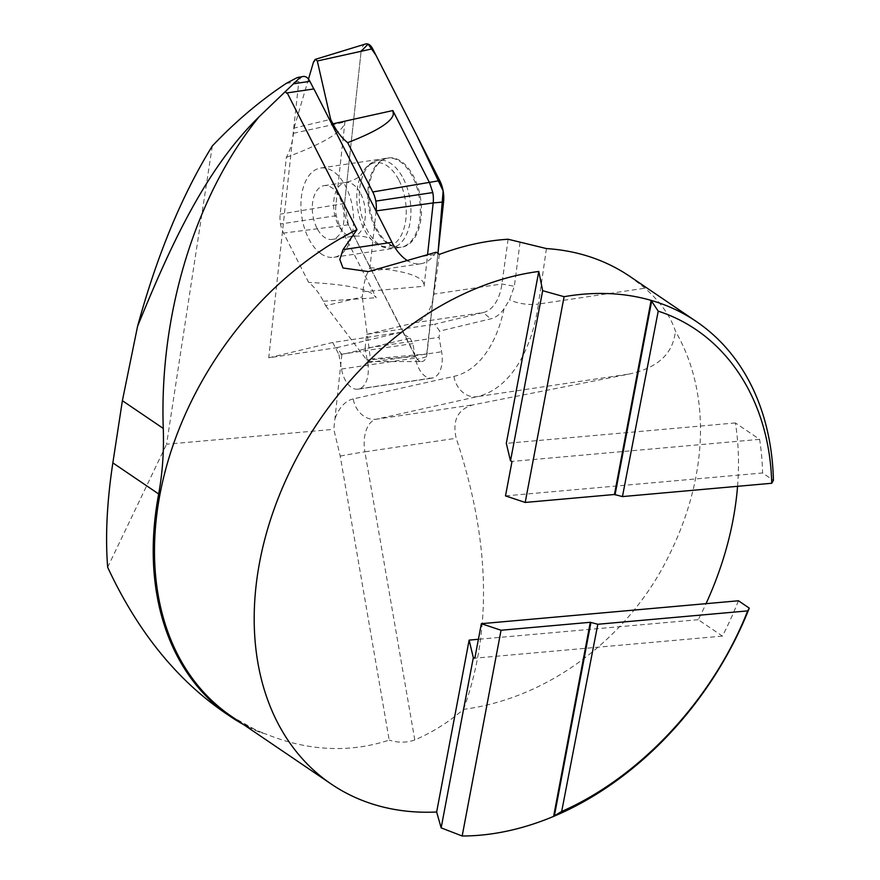 <?xml version="1.0" encoding="UTF-8"?>
<svg xmlns="http://www.w3.org/2000/svg" width="880" height="880" viewBox="0 0 880 880"><rect width="100%" height="100%" fill="white"/><g stroke="black" fill="none" stroke-linecap="round" stroke-linejoin="round"><path stroke-width="0.66" stroke-dasharray="4.4 3.3" d="M505.494 495.891L762.597 472.978L773.421 480.326M231.649 716.485A293.876 214.159 124.2 0 0 265.969 734.052L259.622 732.171A294.602 214.698 -55.8 0 1 243.496 724.526M286.242 83.402L298.815 81.532A11.759 6.71 81.5 0 1 303.336 76.45M268.741 357.808L332.728 342.463L400.73 332.343L410.113 338.173L341.858 354.53L336.732 347.688L268.741 357.808L298.815 81.532M341.858 354.53L333.795 429.319L340.208 456.071L389.202 740.091C374.176 745.052 358.754 747.835 342.947 748.44C317.251 749.331 291.588 744.535 265.969 734.052M212.311 145.981L166.573 444.224L333.795 429.319M313.786 88.946L286.418 93.126M107.668 567.27L166.573 444.224M223.982 712.173L259.622 732.171M737.561 486.31A293.876 214.159 124.2 0 0 735.416 422.939L759.605 439.351A293.876 214.159 -55.8 0 1 762.597 472.978M738.452 600.776A293.876 214.159 -55.8 0 1 722.414 636.108L698.236 619.696A293.876 214.159 124.2 0 0 706.035 603.669M629.486 276.155L645.007 288.189C660.517 302.027 670.637 316.305 675.378 331.034C712.107 394.647 707.432 478.764 668.58 556.314C630.443 634.271 552.629 697.455 463.562 709.368C448.415 722.315 432.157 732.512 414.788 739.959C406.505 742.863 397.98 742.907 389.202 740.091M463.562 709.368C492.426 629.75 489.973 539.374 456.181 438.251C452.144 420.277 457.842 409.123 473.275 404.789L629.365 374.011C657.943 367.807 673.288 353.474 675.378 331.034M520.047 242.286L514.349 286.275L509.542 299.849L504.075 308.693A54.373 31.053 81.5 0 1 490.611 318.879L439.736 331.078L434.61 324.225L483.362 312.543L490.611 318.879M400.73 332.343L336.732 347.688M410.113 338.173L412.863 343.585L415.437 358.039A23.507 13.431 -98.5 0 0 431.827 378.18L433.466 377.784A23.507 13.431 -98.5 0 0 441.628 351.769L439.054 337.315L439.736 331.078M332.728 342.463L338.91 354.596L412.863 343.585M338.91 354.596L341.484 369.05A23.507 13.431 -98.5 0 0 357.874 389.191L359.513 388.795A23.507 13.431 -98.5 0 0 367.675 362.769L365.09 348.315L439.054 337.315M365.09 348.315L366.619 334.345L434.61 324.225M357.874 389.191L431.827 378.18M359.513 388.795L433.466 377.784M508.09 239.239L501.919 283.976A47.014 26.862 81.5 0 1 483.362 312.543L415.371 322.663A47.014 26.862 -98.5 0 0 433.928 294.096L501.919 283.976L514.349 286.275M321.266 253.913A45.122 25.773 81.5 0 1 300.927 205.634A45.122 25.773 81.5 0 1 320.628 168.036A45.122 25.773 81.5 0 1 352.759 208.868A45.122 25.773 81.5 0 1 333.905 257.29A45.122 25.773 81.5 0 1 321.266 253.913M436.172 252.208L434.456 254.595A51.425 29.381 81.5 0 1 420.805 263.758A51.425 29.381 81.5 0 1 408.122 260.997M439.406 254.397L433.928 294.096M366.619 334.345L415.371 322.663M698.236 619.696L478.401 639.287M735.416 422.939L506.308 443.355M722.414 636.108L474.837 658.174M759.605 439.351L512.017 461.417M389.125 243.815A45.122 25.773 81.5 0 1 368.786 195.536A45.122 25.773 81.5 0 1 388.487 157.938A45.122 25.773 81.5 0 1 420.618 198.77A45.122 25.773 81.5 0 1 401.764 247.192A45.122 25.773 81.5 0 1 389.125 243.815M316.932 228.096A27.181 15.532 81.5 0 1 312.84 201.146A27.181 15.532 81.5 0 1 324.159 185.636A27.181 15.532 81.5 0 1 343.519 210.243A27.181 15.532 81.5 0 1 332.156 239.415A27.181 15.532 81.5 0 1 316.932 228.096M376.101 211.134L369.952 267.707A58.773 33.572 -98.5 0 0 362.857 291.775L362.296 296.934L325.666 305.712L323.389 301.235A58.773 33.572 -98.5 0 0 308.649 282.392L283.558 233.09A22.066 12.606 81.5 0 1 280.489 223.949A22.066 12.606 81.5 0 1 280.181 214.148L286.363 157.344A58.773 33.572 -98.5 0 0 293.458 133.287L294.019 128.117L329.527 119.614M325.666 305.712L366.674 359.942L369.094 361.537L370.425 359.051L362.296 296.934M286.363 157.344C318.362 145.409 337.315 135.058 343.244 126.302L344.916 122.034L335.852 205.348A22.066 12.606 81.5 0 0 336.248 215.71L339.427 225.401L376.233 297.726L373.186 294.36C364.606 288.145 343.09 284.163 308.649 282.392M368.621 361.537L421.465 361.603A11.671 6.666 -98.5 0 1 415.492 356.708L348.37 224.807A23.507 13.431 81.5 0 1 344.564 203.445L361.108 51.491L313.555 61.886M361.13 51.282L344.619 202.873L348.37 224.807L417.23 359.304L426.426 356.818L437.965 253.418L427.02 353.936L370.425 359.051M362.857 291.775L424.116 286.242L427.548 254.782M421.465 361.603A11.671 6.666 -98.5 0 0 427.02 353.936M308.484 79.101L294.019 128.117M365.541 44A11.671 6.666 -98.5 0 0 361.108 51.491M375.463 228.503A45.034 25.729 81.5 0 1 386.199 158.411A45.034 25.729 81.5 0 1 419.507 198.935A45.034 25.729 81.5 0 1 399.443 247.401A45.034 25.729 81.5 0 1 375.463 228.503M336.248 215.71L280.489 223.949M369.952 267.707C401.203 270.226 418.979 275.11 423.302 282.348L424.116 286.242M414.788 739.959L364.914 451.836L456.181 438.251M340.208 456.071A23.507 0.803 170.2 0 1 364.914 451.836A29.392 16.786 81.5 0 1 376.31 419.221L473.275 404.789M504.075 308.693A130.768 74.701 81.5 0 1 453.882 376.387L353.221 398.915A23.507 19.283 -102.6 0 0 376.31 419.221L476.982 396.693L629.365 374.011M453.882 376.387A23.507 19.283 -102.6 0 0 476.982 396.693A154.286 88.132 -98.5 0 0 538.439 304.051L645.007 288.189M546.425 248.567L538.439 304.051A23.507 8.954 -171.8 0 1 509.542 299.849M353.221 398.915A52.899 30.217 -98.5 0 0 334.807 419.342M341.484 369.05L415.437 358.039M367.675 362.769L441.628 351.769M422.477 256.377L434.456 254.595M323.389 301.235L376.233 297.726M348.37 224.807L283.558 233.09M415.492 356.708L366.674 359.942M344.564 203.445L280.181 214.148M293.458 133.287L344.916 122.034M403.381 178.706A44.264 25.289 81.5 0 1 409.86 223.553A44.264 25.289 81.5 0 1 390.39 247.962A44.264 25.289 81.5 0 1 366.806 229.394A44.264 25.289 81.5 0 1 377.366 160.501A44.264 25.289 81.5 0 1 403.381 178.706M360.723 193.787A27.181 15.532 81.5 0 1 364.804 220.737A27.181 15.532 81.5 0 1 353.496 236.236A27.181 15.532 81.5 0 1 338.261 224.917A27.181 15.532 81.5 0 1 334.169 197.967A27.181 15.532 81.5 0 1 345.488 182.468A27.181 15.532 81.5 0 1 360.723 193.787M399.014 180.323A42.383 24.211 81.5 0 1 401.841 234.069A42.383 24.211 81.5 0 1 371.272 239.393A42.383 24.211 81.5 0 1 361.581 174.273A42.383 24.211 81.5 0 1 399.014 180.323M420.805 263.758L369.028 271.458M333.905 257.29L401.764 247.192M320.628 168.036L388.487 157.938M332.156 239.415L353.496 236.236C368.313 235.037 372.746 240.757 371.591 239.712L371.272 239.393C377.003 245.377 383.372 248.237 390.39 247.962L399.443 247.401M324.159 185.636L345.488 182.468C360.151 179.234 362.593 172.502 361.79 173.877L361.581 174.273C365.321 166.881 370.579 162.283 377.366 160.501L386.199 158.411"/><path stroke-width="1.32" d="M749.276 608.124L747.681 610.896L597.806 624.261L590.293 622.292L501.05 630.245L481.349 623.689L738.452 600.776L749.276 608.124A293.876 214.159 -55.8 0 1 553.619 816.398L554.389 815.793L590.876 622.688M525.206 502.447L505.494 495.891L512.017 461.417L510.499 460.911L506.308 443.355L538.791 271.458L542.663 290.697L564.091 296.692L525.206 502.447L614.449 494.494L622.446 496.584L771.738 483.263L773.421 480.326A293.876 214.159 -55.8 0 0 696.366 321.541A293.876 214.159 -55.8 0 0 651.123 300.388L658.218 311.168C725.56 332.926 769.637 399.74 771.738 483.263M747.681 610.896C713.108 698.687 640.673 776.798 561.682 811.459L554.389 815.793M622.446 496.584L658.218 311.168M615.032 494.89L651.519 301.774M561.682 811.459L597.806 624.261M243.496 724.526A294.602 214.698 -55.8 0 1 230.538 716.617A294.602 214.698 -55.8 0 1 158.686 493.988C162.514 472.945 164.043 451.099 163.273 428.439C159.159 313.225 195.866 194.436 259.127 116.754L285.56 91.366L286.418 93.126L287.21 92.906L356.994 229.625A293.876 214.159 124.2 0 0 164.802 472.736A293.876 214.159 124.2 0 0 231.649 716.485L331.353 784.135A293.876 214.159 124.2 0 0 436.645 812.009L469.128 640.112L473.319 657.668L474.837 658.174L481.349 623.689M259.127 116.754C204.116 170.357 168.74 249.997 137.566 326.326C157.08 255.101 181.995 194.986 212.311 145.981C235.598 121.462 260.238 100.606 286.242 83.402L296.912 77.715L303.336 76.45A11.759 6.71 81.5 0 1 309.914 81.345L313.786 88.946M285.56 91.366L298.826 78.705L299.519 77.638L298.804 77.132M137.566 326.326L122.386 400.697L112.849 462.88C106.953 501.721 105.226 536.514 107.668 567.27C137.137 630.597 175.912 678.898 223.982 712.173L230.538 716.617M590.293 622.292L553.619 816.398A293.876 214.159 -55.8 0 1 471.647 835.769A293.876 214.159 -55.8 0 1 462.176 836L441.155 827.871L436.645 812.009M538.791 271.458A293.876 214.159 124.2 0 0 279.708 494.417A293.876 214.159 124.2 0 0 331.353 784.135M564.091 296.692A293.876 214.159 -55.8 0 1 651.123 300.388L614.449 494.494M706.035 603.669A293.876 214.159 124.2 0 0 737.561 486.31M369.028 271.458L436.172 252.208L439.406 254.397C462.594 245.707 485.485 240.658 508.09 239.239L546.425 248.567C577.522 250.635 605.209 259.842 629.486 276.155L696.366 321.541M368.28 271.579L343.013 267.993L339.801 259.479L343.013 249.623L356.994 229.625M287.21 92.906L313.918 88.924L391.985 242.341A51.425 29.381 81.5 0 0 408.122 260.997M478.401 639.287L469.128 640.112M441.155 827.871L473.319 657.668M510.499 460.911L542.663 290.697M501.05 630.245L462.176 836M329.527 119.614L330.649 119.339L332.926 123.827A58.773 33.572 -98.5 0 0 347.666 142.659L372.757 191.961A22.066 12.606 81.5 0 1 375.826 201.102A22.066 12.606 81.5 0 1 376.134 210.903L376.101 211.134M314.996 59.455L365.541 44A11.671 6.666 -98.5 0 1 372.636 48.73L439.758 180.631A23.507 13.431 81.5 0 1 443.564 201.993L437.965 253.418L443.135 190.927L417.01 135.927L375.925 55.187L368.126 44.099L361.13 51.282M427.548 254.782L433.191 202.928L376.134 210.903M330.649 119.339L317.306 60.995L315.469 59.312L313.555 61.886L308.484 79.101M443.564 201.993L433.191 202.928A22.066 12.606 81.5 0 0 432.795 192.566L429.616 182.875L392.81 110.55L393.349 114.29C391.699 122.023 376.475 131.483 347.666 142.659M432.795 192.566L375.826 201.102M309.914 81.345L293.579 83.787M163.273 428.439L122.386 400.697M158.686 493.988L112.849 462.88M343.013 249.623L391.985 242.341M332.926 123.827L392.81 110.55M439.758 180.631L372.757 191.961M372.636 48.73L317.306 60.995"/></g></svg>
